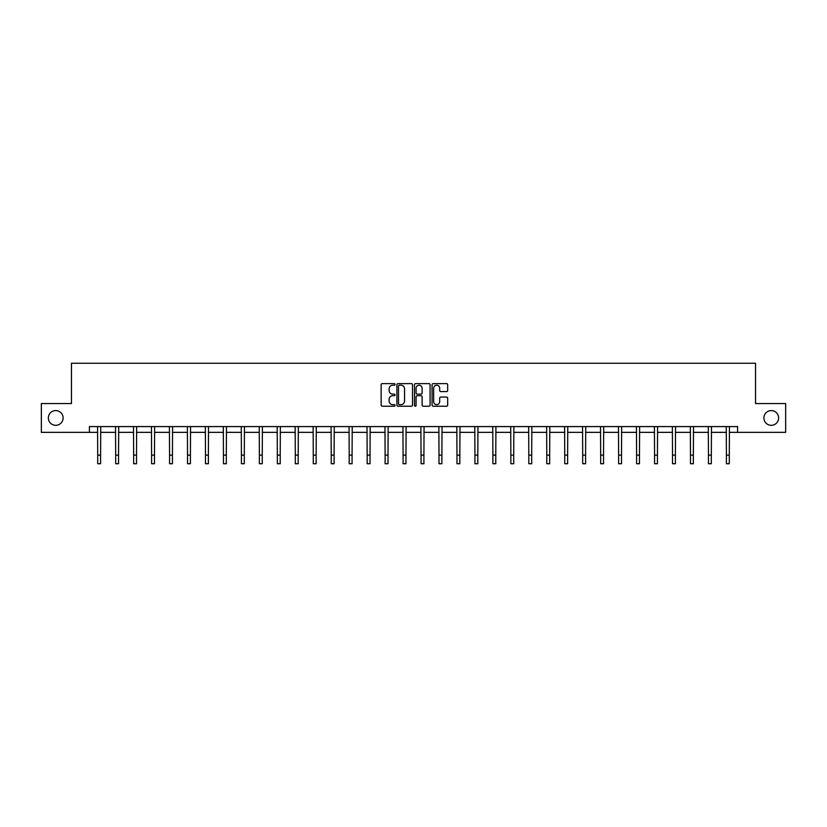 <?xml version="1.0" encoding="UTF-8"?>
<svg xmlns="http://www.w3.org/2000/svg" width="827" height="827" viewBox="0 0 827 827"><rect width="100%" height="100%" fill="white"/><g stroke="black" fill="none" stroke-linecap="round" stroke-linejoin="round"><path stroke-width="1.24" d="M763.89 417.955A7.371 7.371 0 0 0 771.26 425.316A7.371 7.371 0 0 0 778.631 417.955A7.371 7.371 0 0 0 771.26 410.585A7.371 7.371 0 0 0 763.89 417.955M48.369 417.955A7.371 7.371 0 0 0 55.74 425.316A7.371 7.371 0 0 0 63.11 417.955A7.371 7.371 0 0 0 55.74 410.585A7.371 7.371 0 0 0 48.369 417.955M395.079 384.41A0.796 0.796 0 0 0 394.283 383.614L382.281 383.614A1.127 1.127 0 0 0 381.144 384.751L381.144 405.096A1.127 1.127 0 0 0 382.281 406.222L394.283 406.222A0.796 0.796 0 0 0 395.079 405.437A0.796 0.796 0 0 0 394.283 404.641L392.732 404.641A3.618 3.618 0 0 1 389.114 401.023L389.114 399.327A3.618 3.618 0 0 1 392.732 395.709L394.283 395.709A0.796 0.796 0 0 0 395.079 394.924A0.796 0.796 0 0 0 394.283 394.128L392.732 394.128A3.618 3.618 0 0 1 389.114 390.509L389.114 388.814A3.618 3.618 0 0 1 392.732 385.206L394.283 385.206A0.796 0.796 0 0 0 395.079 384.41M446.528 391.584A1.127 1.127 0 0 0 447.665 390.458L447.665 384.751A1.127 1.127 0 0 0 446.528 383.614L433.193 383.614A1.127 1.127 0 0 0 432.066 384.751L432.066 405.096A1.127 1.127 0 0 0 433.193 406.222L446.528 406.222A1.127 1.127 0 0 0 447.665 405.096L447.665 398.2A1.127 1.127 0 0 0 446.528 397.074L440.822 397.074A1.127 1.127 0 0 0 439.695 398.2L439.695 401.622A3.019 3.019 0 0 1 436.666 404.641A3.019 3.019 0 0 1 433.648 401.622L433.648 388.225A3.019 3.019 0 0 1 436.666 385.206A3.019 3.019 0 0 1 439.695 388.225L439.695 390.458A1.127 1.127 0 0 0 440.822 391.584L446.528 391.584M89.419 432.345L41.35 432.345L41.35 403.555L71.463 403.555L71.463 363.26L755.537 363.26L755.537 403.555L785.65 403.555L785.65 432.345L737.581 432.345L737.581 426.587L89.419 426.587L89.419 432.345L97.71 432.345M412.508 384.751A1.127 1.127 0 0 0 411.381 383.614L398.045 383.614A1.127 1.127 0 0 0 396.919 384.751L396.919 405.096A1.127 1.127 0 0 0 398.045 406.222L411.381 406.222A1.127 1.127 0 0 0 412.508 405.096L412.508 384.751M415.619 383.614L428.955 383.614A1.127 1.127 0 0 1 430.081 384.751L430.081 405.096A1.127 1.127 0 0 1 428.955 406.222L423.248 406.222A1.127 1.127 0 0 1 422.121 405.096L422.121 396.846A1.127 1.127 0 0 0 420.984 395.709L417.201 395.709A1.127 1.127 0 0 0 416.074 396.846L416.074 405.437A0.796 0.796 0 0 1 415.278 406.222A0.796 0.796 0 0 1 414.492 405.437L414.492 384.751A1.127 1.127 0 0 1 415.619 383.614M100.594 432.345L115.677 432.345M118.55 432.345L133.643 432.345M136.517 432.345L151.599 432.345M154.484 432.345L169.566 432.345M172.44 432.345L187.522 432.345M190.406 432.345L205.489 432.345M208.373 432.345L223.455 432.345M226.329 432.345L241.412 432.345M244.296 432.345L259.378 432.345M262.252 432.345L277.345 432.345M280.219 432.345L295.301 432.345M298.185 432.345L313.268 432.345M316.141 432.345L331.224 432.345M334.108 432.345L349.19 432.345M352.075 432.345L367.157 432.345M370.031 432.345L385.113 432.345M387.997 432.345L403.08 432.345M405.954 432.345L421.046 432.345M423.92 432.345L439.003 432.345M441.887 432.345L456.969 432.345M459.843 432.345L474.925 432.345M477.81 432.345L492.892 432.345M495.776 432.345L510.859 432.345M513.732 432.345L528.815 432.345M531.699 432.345L546.781 432.345M549.655 432.345L564.748 432.345M567.622 432.345L582.704 432.345M585.588 432.345L600.671 432.345M603.545 432.345L618.627 432.345M621.511 432.345L636.594 432.345M639.478 432.345L654.56 432.345M657.434 432.345L672.516 432.345M675.401 432.345L690.483 432.345M693.357 432.345L708.45 432.345M711.323 432.345L726.406 432.345M729.29 432.345L737.581 432.345M399.286 385.206A0.796 0.796 0 0 0 398.5 385.992L398.5 403.855A0.796 0.796 0 0 0 399.286 404.641L400.93 404.641A3.618 3.618 0 0 0 404.548 401.023L404.548 388.814A3.618 3.618 0 0 0 400.93 385.206L399.286 385.206M422.121 388.276A3.019 3.019 0 0 0 419.093 385.258A3.019 3.019 0 0 0 416.074 388.276L416.074 393.001A1.127 1.127 0 0 0 417.201 394.128L420.984 394.128A1.127 1.127 0 0 0 422.121 393.001L422.121 388.276M97.565 426.587L97.71 455.108L100.594 455.108L100.739 426.587M97.71 455.108L97.71 463.74L100.594 463.74L100.594 455.108M115.532 426.587L115.677 455.108L118.55 455.108L118.706 426.587M115.677 455.108L115.677 463.74L118.55 463.74L118.55 455.108M133.488 426.587L133.643 455.108L136.517 455.108L136.662 426.587M133.643 455.108L133.643 463.74L136.517 463.74L136.517 455.108M151.455 426.587L151.599 455.108L154.484 455.108L154.628 426.587M151.599 455.108L151.599 463.74L154.484 463.74L154.484 455.108M169.421 426.587L169.566 455.108L172.44 455.108L172.585 426.587M169.566 455.108L169.566 463.74L172.44 463.74L172.44 455.108M187.378 426.587L187.522 455.108L190.406 455.108L190.551 426.587M187.522 455.108L187.522 463.74L190.406 463.74L190.406 455.108M205.344 426.587L205.489 455.108L208.373 455.108L208.518 426.587M205.489 455.108L205.489 463.74L208.373 463.74L208.373 455.108M223.311 426.587L223.455 455.108L226.329 455.108L226.474 426.587M223.455 455.108L223.455 463.74L226.329 463.74L226.329 455.108M241.267 426.587L241.412 455.108L244.296 455.108L244.441 426.587M241.412 455.108L241.412 463.74L244.296 463.74L244.296 455.108M259.233 426.587L259.378 455.108L262.252 455.108L262.407 426.587M259.378 455.108L259.378 463.74L262.252 463.74L262.252 455.108M277.19 426.587L277.345 455.108L280.219 455.108L280.363 426.587M277.345 455.108L277.345 463.74L280.219 463.74L280.219 455.108M295.156 426.587L295.301 455.108L298.185 455.108L298.33 426.587M295.301 455.108L295.301 463.74L298.185 463.74L298.185 455.108M313.123 426.587L313.268 455.108L316.141 455.108L316.286 426.587M313.268 455.108L313.268 463.74L316.141 463.74L316.141 455.108M331.079 426.587L331.224 455.108L334.108 455.108L334.253 426.587M331.224 455.108L331.224 463.74L334.108 463.74L334.108 455.108M349.046 426.587L349.19 455.108L352.075 455.108L352.219 426.587M349.19 455.108L349.19 463.74L352.075 463.74L352.075 455.108M367.012 426.587L367.157 455.108L370.031 455.108L370.176 426.587M367.157 455.108L367.157 463.74L370.031 463.74L370.031 455.108M384.968 426.587L385.113 455.108L387.997 455.108L388.142 426.587M385.113 455.108L385.113 463.74L387.997 463.74L387.997 455.108M402.935 426.587L403.08 455.108L405.954 455.108L406.109 426.587M403.08 455.108L403.08 463.74L405.954 463.74L405.954 455.108M420.891 426.587L421.046 455.108L423.92 455.108L424.065 426.587M421.046 455.108L421.046 463.74L423.92 463.74L423.92 455.108M438.858 426.587L439.003 455.108L441.887 455.108L442.031 426.587M439.003 455.108L439.003 463.74L441.887 463.74L441.887 455.108M456.824 426.587L456.969 455.108L459.843 455.108L459.988 426.587M456.969 455.108L456.969 463.74L459.843 463.74L459.843 455.108M474.781 426.587L474.925 455.108L477.81 455.108L477.954 426.587M474.925 455.108L474.925 463.74L477.81 463.74L477.81 455.108M492.747 426.587L492.892 455.108L495.776 455.108L495.921 426.587M492.892 455.108L492.892 463.74L495.776 463.74L495.776 455.108M510.714 426.587L510.859 455.108L513.732 455.108L513.877 426.587M510.859 455.108L510.859 463.74L513.732 463.74L513.732 455.108M528.67 426.587L528.815 455.108L531.699 455.108L531.844 426.587M528.815 455.108L528.815 463.74L531.699 463.74L531.699 455.108M546.637 426.587L546.781 455.108L549.655 455.108L549.81 426.587M546.781 455.108L546.781 463.74L549.655 463.74L549.655 455.108M564.593 426.587L564.748 455.108L567.622 455.108L567.767 426.587M564.748 455.108L564.748 463.74L567.622 463.74L567.622 455.108M582.559 426.587L582.704 455.108L585.588 455.108L585.733 426.587M582.704 455.108L582.704 463.74L585.588 463.74L585.588 455.108M600.526 426.587L600.671 455.108L603.545 455.108L603.689 426.587M600.671 455.108L600.671 463.74L603.545 463.74L603.545 455.108M618.482 426.587L618.627 455.108L621.511 455.108L621.656 426.587M618.627 455.108L618.627 463.74L621.511 463.74L621.511 455.108M636.449 426.587L636.594 455.108L639.478 455.108L639.622 426.587M636.594 455.108L636.594 463.74L639.478 463.74L639.478 455.108M654.415 426.587L654.56 455.108L657.434 455.108L657.579 426.587M654.56 455.108L654.56 463.74L657.434 463.74L657.434 455.108M672.372 426.587L672.516 455.108L675.401 455.108L675.545 426.587M672.516 455.108L672.516 463.74L675.401 463.74L675.401 455.108M690.338 426.587L690.483 455.108L693.357 455.108L693.512 426.587M690.483 455.108L690.483 463.74L693.357 463.74L693.357 455.108M708.294 426.587L708.45 455.108L711.323 455.108L711.468 426.587M708.45 455.108L708.45 463.74L711.323 463.74L711.323 455.108M726.261 426.587L726.406 455.108L729.29 455.108L729.435 426.587M726.406 455.108L726.406 463.74L729.29 463.74L729.29 455.108"/></g></svg>
